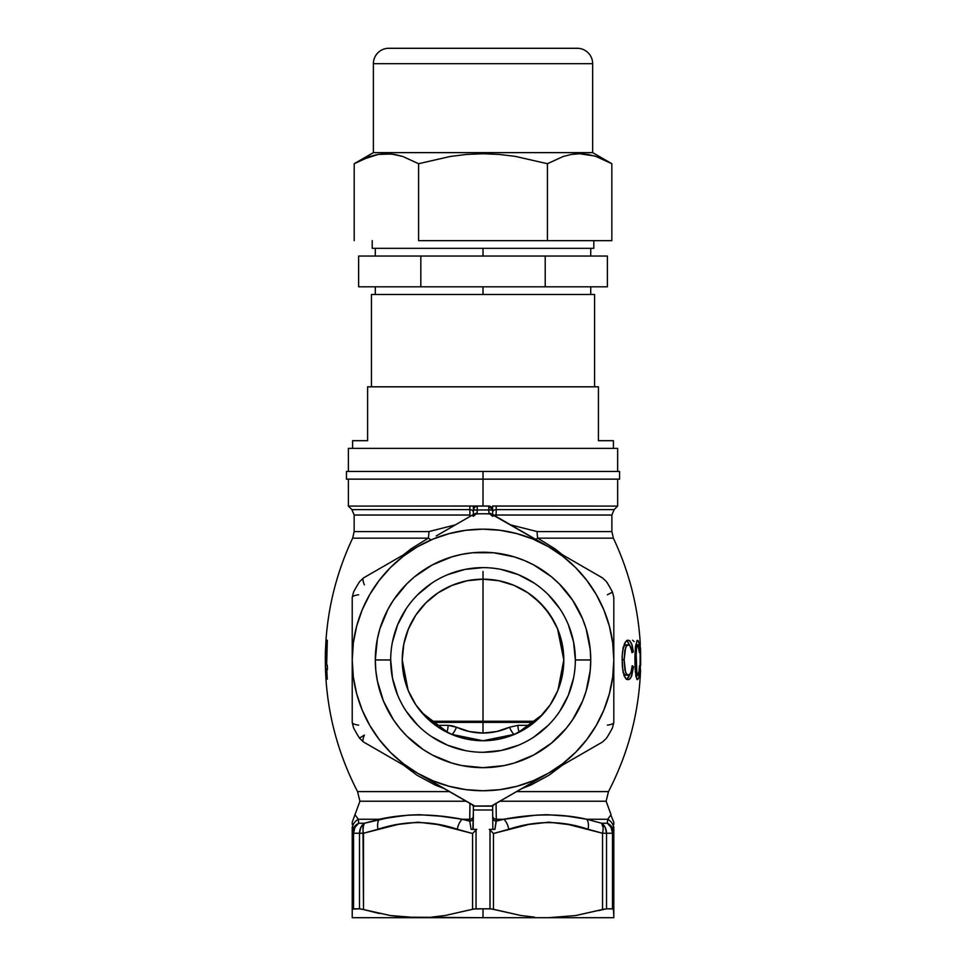 <?xml version="1.0" encoding="UTF-8"?>
<svg xmlns="http://www.w3.org/2000/svg" width="966" height="966" viewBox="0 0 966 966"><rect width="100%" height="100%" fill="white"/><g stroke="black" fill="none" stroke-linecap="round" stroke-linejoin="round"><path stroke-width="1.45" d="M640.567 669.704L640.567 669.704C638.973 712.727 628.274 753.359 608.483 791.589L516.617 791.589L608.483 791.589L606.117 801.225L499.929 801.225L606.117 801.225L611.067 814.712L607.662 819.265L607.385 823.249L607.662 819.265L586.797 819.265L601.649 823.249L607.409 823.261M403.402 554.895L411.045 548.833L428.288 538.159L352.662 538.159C337.412 570.52 328.512 604.535 325.977 640.229L325.433 650.891C324.069 700.555 334.779 747.442 357.553 791.589L449.419 791.589L357.553 791.589L359.92 801.225L466.107 801.225L359.92 801.225L352.228 822.175M519.382 732.095A7.692 2.741 90 0 1 517.969 725.357L530.431 725.357L517.969 725.357A7.692 2.741 -90 0 0 519.382 732.095M390.687 659.959L375.303 659.959A107.709 107.709 0 0 1 483.012 552.25A107.709 107.709 0 0 1 590.733 659.959L590.214 649.406L586.096 628.685L582.534 618.735L572.572 600.115L559.181 583.79L551.345 576.69L533.787 564.965L524.236 560.449L514.286 556.887L493.578 552.757L472.459 552.757L462.002 554.315L451.75 556.887L432.237 564.965L414.68 576.69L406.855 583.79L393.452 600.115L388.018 609.184L379.94 628.685L377.368 638.949L375.303 659.959L375.822 670.513L377.368 680.97L383.502 701.183L393.452 719.803L399.755 728.292L406.855 736.128L423.168 749.519L432.237 754.953L451.75 763.031L462.002 765.603L483.012 767.668L504.035 765.603L514.286 763.031L533.787 754.953L551.345 743.216L566.281 728.292L572.572 719.803L582.534 701.183L586.096 691.221L590.214 670.513L590.733 659.959L575.338 659.959A92.325 92.325 0 0 0 483.012 567.634A92.325 92.325 0 0 0 390.687 659.959A92.325 92.325 0 0 0 483.012 752.285A92.325 92.325 0 0 0 575.338 659.959L590.733 659.959A107.709 107.709 0 0 1 483.012 767.668A107.709 107.709 0 0 1 375.303 659.959L390.687 659.959A92.325 92.325 0 0 1 483.012 567.634A92.325 92.325 0 0 1 575.338 659.959A92.325 92.325 0 0 1 483.012 752.285A92.325 92.325 0 0 1 390.687 659.959L392.462 677.975L397.714 695.291M483.012 571.474L483.012 733.049L483.012 722.387L534.258 722.387L483.012 722.387L483.012 721.264L535.599 721.264L430.438 721.264L483.012 721.264L483.012 579.177L498.782 580.723L513.936 585.324L527.895 592.786L540.139 602.832L550.185 615.076L557.648 629.047L562.248 644.201L563.806 659.959A80.782 80.782 0 0 1 483.012 740.741A80.782 80.782 0 0 1 402.23 659.959L403.764 675.62M415.96 704.999L427.189 718.354L437.67 726.818M408.521 691.221L415.778 704.733M403.655 675.029L408.268 690.605M557.756 690.605L562.381 675.029L563.806 659.959L562.248 675.717L557.648 690.871L550.185 704.842L540.139 717.086L527.895 727.132L513.936 734.595L498.782 739.195L483.012 740.741L499.289 739.087L514.673 734.281A15.384 15.384 0 0 1 514.709 734.269L514.673 734.281A7.692 1.932 66.9 0 1 509.577 727.205L517.969 725.357L509.577 727.205A7.692 1.932 -113.1 0 0 514.673 734.281L483.109 740.741M550.294 704.673L557.503 691.221M528.354 726.818L538.859 718.33L550.077 704.999M526.265 728.195L527.521 727.374M482.928 740.741L451.327 734.269A15.384 15.384 0 0 1 451.351 734.281L466.807 739.099L483.024 740.741L467.254 739.195L452.1 734.595L438.129 727.132L425.897 717.086L415.851 704.842L408.376 690.871L403.788 675.717L402.23 659.959L403.788 644.201L408.376 629.047L415.851 615.076L425.897 602.832L438.129 592.786L452.1 585.324L467.254 580.723L483.012 579.177M438.516 727.386L439.796 728.207M496.729 731.54L509.577 727.205C501.221 731.033 492.37 732.989 483.012 733.049L496.729 731.54M640.192 642.245L640.072 669.704L640.204 642.45C637.886 605.984 628.951 571.22 613.362 538.159L537.748 538.159A15.384 6.46 90 0 1 537.132 531.578L611.889 531.578L613.362 538.159L537.748 538.159L555.064 548.893L562.635 554.895M476.733 829.383L473.171 829.383L473.4 809.991L472.881 829.383L476.733 829.383L471.13 829.383L469.742 821.136L469.959 803.446L469.742 819.265L462.159 819.265L469.742 821.136L469.742 819.265L462.159 819.265L440.339 816.173L419.196 814.712L408.884 815.087L388.875 817.634L364.387 823.249L379.24 819.265L358.374 819.265L358.652 823.249L364.387 823.249A11.544 5.579 72.8 0 0 363.494 833.247L363.494 909.525L379.469 913.534L363.494 909.525L390.312 915.539L403.897 917.145L483.012 917.7L483.012 908.813L473.763 909.006L445.362 915.466L431.56 917.132L445.362 915.466L472.567 909.284L472.567 833.501L437.731 824.553L418 822.175L397.944 824.469L363.494 833.247L377.947 829.263C404.863 820.4 431.307 820.4 457.292 829.263L472.567 833.501L476.045 829.939L476.045 908.813L483.012 908.813L483.012 917.7L613.808 917.7L613.808 915.527L613.808 917.7L548.41 917.7L575.748 915.539L602.543 909.525L602.543 833.247L568.527 824.553L548.797 822.175L528.74 824.469L493.469 833.501L493.469 909.284L520.698 915.466L534.488 917.132L520.698 915.466L491.32 908.885L483.012 908.813L489.991 908.813L489.991 829.939L489.303 829.383L493.228 829.383L489.303 829.383L492.865 829.383L492.636 809.991L492.865 829.383L494.906 829.383L493.191 829.383M562.635 765.024L548.99 775.227L531.155 784.899L521.833 788.582M640.41 665.2L640.289 669.704L640.41 665.2M625.666 647.365L624.133 659.706L625.545 672.239L627.332 674.896L629.071 675.029L630.955 672.433L632.223 665.707L633.503 666.697L630.931 677.613L629.095 679.484L626.379 679.134L624 675.439L622.346 666.709L622.128 656.155L623.118 647.775L625.606 641.762L627.574 640.313L629.156 640.41L631.547 643.489L633.31 651.712L632.005 652.714L630.774 646.991L629.107 644.841L626.499 645.868L628.48 644.72L624.954 644.986L623.106 647.389L625.461 644.793L629.711 645.252L631.8 651.169M634.94 656.252L635.471 646.532L637.27 640.325L638.188 640.687L639.057 643.61L639.854 651.712L639.444 652.714L637.838 644.72L636.739 646.677L636.111 652.388L636.872 673.797L637.657 675.174L638.417 674.473L639.951 666.697L638.78 677.516L637.355 679.666L635.894 676.49L634.94 656.252L634.916 659.706L635.978 659.706L634.916 659.706L635.169 669.861M493.469 506.003L617.66 506.087L496.21 506.087L496.21 509.601L614.147 509.601L496.21 509.601L496.089 516.472L496.21 509.601A3.852 2.729 0 0 0 492.636 512.318A3.852 2.729 180 0 1 496.21 509.601L496.21 506.087L492.636 506.087L496.21 506.003L492.636 506.003L492.636 515.083M619.58 471.456L346.456 471.456L483.012 471.456L483.012 479.148L346.456 479.148L483.012 479.148L483.012 506.003L483.012 479.148L619.58 479.148L619.58 471.456L483.012 471.456L483.012 479.148L619.58 479.148M348.376 479.148L348.376 506.087L351.89 509.601L469.826 509.601L469.814 506.087L348.376 506.087L477.095 506.003L474.475 507.259L473.4 509.927L473.4 506.003L473.4 509.927A3.852 3.852 0 0 1 477.24 506.087L488.784 506.087L477.24 506.087L477.24 510.036A150.032 150.032 0 0 1 488.784 510.036L483.012 509.927A150.032 150.032 0 0 1 488.784 510.036L488.917 513.175A3.852 3.127 0 0 1 491.416 514.021A3.852 3.127 180 0 0 488.917 513.175L489.955 513.936A3.852 3.695 -87.3 0 1 493.131 516.146A3.852 3.695 92.7 0 0 489.955 513.936L492.636 516.315M360.777 908.921L359.509 908.813L359.509 833.247L352.228 833.247L352.228 917.7L352.228 826.848M352.228 824.553L352.228 822.851M444.203 788.582L434.954 784.935L417.022 775.215L403.402 765.024M326.653 665.2L325.494 665.2L326.399 647.824L326.653 665.2L327.305 640.229L325.373 665.2L327.269 679.195L326.774 669.704L326.798 679.195L325.373 665.2L326.858 640.229L326.653 665.2L327.305 665.2L327.426 669.704L326.774 669.704L327.426 669.704L327.305 665.2L326.653 665.2L327.305 665.2M382.838 828.067L385.277 827.464M386.774 827.089L390.687 826.123M575.833 826.244L578.199 826.824M578.103 826.799L586.785 828.949M613.808 822.766L613.808 824.469M613.808 826.799L613.808 915.527L613.289 908.921L606.527 908.813L612.492 908.813L612.492 833.247L606.527 833.247L606.527 908.813L606.527 833.247L612.492 833.247L612.492 908.813L613.808 909.525L612.492 908.813M604.221 909.103L575.748 915.539L548.41 917.7L352.228 917.7L417.614 917.7L390.312 915.539L363.494 909.525L362.987 827.355L364.387 823.249L358.652 823.249L358.374 819.265L354.969 814.712M474.789 806.042L491.525 805.97L548.41 773.235A130.796 130.796 0 0 1 417.614 773.235L474.789 806.042M473.726 805.62L417.614 773.235L403.39 763.72L390.53 752.442L379.252 739.582L369.749 725.357L362.178 710.01L356.683 693.805L353.339 677.033L352.228 659.959L353.339 642.885L356.683 626.101L362.178 609.908L369.749 594.561L379.252 580.337L390.53 567.477L403.39 556.187L417.614 546.684L432.961 539.125L449.166 533.618L465.95 530.286L483.012 529.163L500.086 530.286L516.87 533.618L533.075 539.125L548.41 546.684L562.635 556.187L575.507 567.477L586.785 580.337L596.288 594.561L603.859 609.908L609.353 626.101L612.698 642.885L613.808 659.959L612.698 677.033L609.353 693.805L603.859 710.01L596.288 725.357L586.785 739.582L575.507 752.442L562.635 763.72L548.41 773.235L602.543 741.973L492.298 805.62M494.037 515.361L493.831 515.168A3.852 3.852 0 0 1 493.348 514.842A3.852 3.852 0 0 0 492.105 514.178L602.543 577.934L606.527 581.761A146.18 146.18 0 0 1 612.492 592.098L613.808 597.447L613.808 722.459L612.492 727.821A146.18 146.18 0 0 1 606.527 738.157L602.543 741.973L606.527 738.157A146.18 146.18 0 0 0 612.492 727.821L613.808 722.459L613.808 597.447L612.492 592.098A146.18 146.18 0 0 0 606.527 581.761L602.543 577.934L548.41 546.684A130.796 130.796 0 0 1 548.41 773.235L533.075 780.794L516.87 786.3L500.086 789.633L483.012 790.756L465.95 789.633L449.166 786.3L432.961 780.794L417.614 773.235L363.494 741.973L417.614 773.235A130.796 130.796 0 0 1 352.228 659.959L352.228 722.459L353.544 727.821A146.18 146.18 0 0 0 359.509 738.157L363.494 741.973L359.509 738.157A146.18 146.18 0 0 1 353.544 727.821L352.228 722.459L352.228 659.959A130.796 130.796 0 0 1 417.614 546.684L363.494 577.934L359.509 581.761A146.18 146.18 0 0 0 353.544 592.098L352.228 597.447L352.228 659.959L352.228 597.447L353.544 592.098A146.18 146.18 0 0 1 359.509 581.761L363.494 577.934L417.614 546.684A130.796 130.796 0 0 1 548.41 546.684L491.151 513.997A146.18 146.18 0 0 0 474.874 513.997L473.932 514.178A3.852 3.852 0 0 0 472.688 514.842A3.852 3.852 0 0 1 472.205 515.168L472.205 515.168A3.852 3.852 0 0 0 472.688 514.842A3.852 3.852 0 0 1 472.205 515.168L436.246 535.937M352.228 909.525L353.544 908.813L353.544 833.247L354.908 827.476L358.652 823.249A11.544 10.228 90 0 0 353.544 833.247L353.544 908.813L359.509 908.813L352.409 909.103M352.228 914.186L352.228 912.955M352.228 915.551L352.228 917.157M613.808 915.539L613.808 917.157M613.808 912.955L613.808 914.186M598.703 910.588L606.527 908.813M473.171 829.383L471.13 829.383L469.742 821.136L462.159 819.265A11.544 5.651 103.4 0 0 457.292 829.263A11.544 5.651 -76.6 0 1 462.159 819.265C432.502 813.529 404.863 813.529 379.24 819.265L358.374 819.265A11.544 11.302 180 0 0 352.228 829.263L352.228 833.247L359.509 833.247L359.509 908.813L363.494 909.525M562.127 765.313L494.133 804.569L492.636 806.139L492.636 809.991L473.4 809.991L473.4 806.139L471.903 804.569L431.862 781.458M490.378 806.139L492.636 806.139A3.852 3.852 0 0 1 494.133 804.569L494.133 804.569A3.852 3.852 0 0 0 492.636 806.139L473.4 806.139A3.852 3.852 0 0 0 471.903 804.569L471.903 804.569A3.852 3.852 0 0 1 473.4 806.139L475.658 806.139M472.555 506.003L469.814 506.003L473.4 506.087L469.814 506.087L469.826 509.601A3.852 2.729 180 0 1 473.4 512.318A3.852 2.729 0 0 0 469.826 509.601L469.947 515.035L354.148 515.035L351.89 509.601L469.826 509.601L469.947 516.472L469.947 515.035L354.148 515.035L354.148 531.578L352.662 538.159L428.288 538.159A15.384 6.46 90 0 0 428.904 531.578L354.148 531.578L428.904 531.578A15.384 6.46 -90 0 1 428.288 538.159L430.293 539.366M428.904 531.578L455.409 524.864L428.904 531.578M617.66 479.148L617.66 506.087L614.147 509.601L611.889 515.035L496.089 515.035L611.889 515.035L611.889 531.578L537.132 531.578L510.603 524.852L537.132 531.578A15.384 6.46 -90 0 0 537.748 538.159L534.874 539.777M567.284 816.149L547.239 814.712L536.71 815.087L503.878 819.265L496.295 821.136L503.878 819.265L496.295 819.265L494.906 829.383L493.65 829.383M574.529 817.212L576.654 817.55M613.808 822.175L610.85 815.087M607.662 819.265A11.544 11.302 0 0 1 613.808 829.263A11.544 11.302 180 0 0 607.662 819.265C612.154 813.529 612.154 813.529 607.662 819.265C612.154 813.529 612.154 813.529 607.662 819.265L607.385 823.249A11.544 11.145 0 0 1 613.808 833.247L613.374 830.18A11.544 11.145 0 0 0 613.048 829.263L611.816 826.968A11.544 11.145 0 0 0 607.385 823.249L607.662 819.265L586.797 819.265L567.489 816.173M609.667 824.686L607.385 823.249L601.649 823.249L586.797 819.265C561.644 813.529 534.005 813.529 503.878 819.265L496.295 819.265L496.077 803.446L496.295 821.136L494.906 829.383M483.012 722.387L431.778 722.387L483.012 722.387M469.367 731.552L483.012 733.049C473.666 732.989 464.803 731.033 456.459 727.205L469.367 731.552M452.305 725.816L456.459 727.205A7.692 1.932 -66.9 0 1 451.351 734.281A7.692 1.932 113.1 0 0 456.459 727.205L448.067 725.357L452.305 725.816M435.606 725.357L448.067 725.357A7.692 2.741 -90 0 1 446.654 732.095A7.692 2.741 90 0 0 448.067 725.357L435.606 725.357M472.688 514.842A3.852 3.852 0 0 1 473.932 514.178L460.058 522.183L473.932 514.178A3.852 3.852 0 0 1 474.874 513.997A146.18 146.18 0 0 1 491.151 513.997L490.269 513.96A3.852 3.683 -87.2 0 1 493.276 515.892A3.852 3.683 92.8 0 0 490.269 513.96L490.414 513.96A3.852 3.719 92.9 0 1 493.336 515.675M575.338 659.959L573.562 641.943L568.31 624.628M559.785 608.665L548.302 594.67M534.307 583.186L518.344 574.661L501.028 569.409M483.012 567.634L465.008 569.409L447.681 574.661M431.717 583.186L417.735 594.67M406.251 608.665L397.714 624.628L392.462 641.943M406.251 711.254L417.735 725.237M431.717 736.72L447.681 745.257L465.008 750.51M483.012 752.285L501.028 750.51L518.344 745.257M534.307 736.72L548.302 725.237M559.785 711.254L568.31 695.291L573.562 677.975M408.401 628.987L403.788 644.177M403.8 644.093L402.23 659.959A80.782 80.782 0 0 1 483.012 579.177A80.782 80.782 0 0 1 563.806 659.959L562.224 644.081L557.636 628.999M415.899 615.004L411.83 621.766M483.036 579.177L467.109 580.759L451.846 585.432L437.972 592.895L425.837 602.881L420.596 608.677M554.182 621.718L545.404 608.64L534.343 597.568L528.016 592.87L514.178 585.42M473.4 515.071L473.4 509.927L477.24 509.927L477.24 506.087A3.852 3.852 0 0 0 473.4 509.927L477.24 510.036A150.032 150.032 0 0 1 483.012 509.927L488.784 509.927L488.784 506.087A3.852 3.852 0 0 1 492.636 509.927L491.561 507.259L488.941 506.003L477.095 506.003L488.953 506.087M475.622 513.96A3.852 3.719 -92.9 0 0 472.7 515.675A3.852 3.719 87.1 0 1 475.622 513.96L475.767 513.96A3.852 3.683 -92.8 0 0 472.76 515.892A3.852 3.683 87.2 0 1 475.767 513.96L474.874 513.997A3.852 3.852 0 0 0 473.932 514.178L474.874 513.997M473.4 514.383L473.4 510.036L477.24 510.036L477.119 513.175A3.852 3.127 180 0 0 474.608 514.021A3.852 3.127 0 0 1 477.119 513.175L476.069 513.936L477.119 513.175L477.24 509.927L473.4 509.927M488.965 513.405L489.907 513.936M492.636 806.139L492.636 809.991L473.4 809.991L473.4 806.139M629.76 674.522L625.847 675.198L628.347 675.198L626.366 673.894L624.93 670.09L624.133 659.706L622.068 659.706L624.133 659.706L624.773 650.637L626.499 645.868M622.985 672.239L625.316 675.125L622.985 672.239M632.005 652.714L633.31 651.712L631.885 651.712L633.31 651.712L632.15 645.252L630.025 641.013L628.25 640.229L625.606 641.762L624.447 643.694L622.358 652.666M626.958 640.567L629.711 645.264L626.656 640.41M622.164 655.274L622.756 670.09L624.241 676.091L626.04 678.869L628.105 679.69L630.049 678.796L631.692 675.983L633.503 666.697L632.126 666.697L633.503 666.697L632.211 665.731M629.735 674.534L626.801 679.388M632.042 667.53L630.774 672.891M626.608 679.472L628.757 677.094M629.252 675.958L629.917 673.906M635.676 675.198L637.777 675.198L636.268 669.909L635.978 658.401L636.57 647.558L637.838 644.72L635.725 644.72L638.429 645.373L639.444 652.714L639.854 651.712L639.057 643.61L638.381 641.062L637.27 640.325M636.992 645.373L636.908 644.72M636.968 640.627L635.012 652.847M635.29 671.418L636.884 679.315M637.198 679.605L638.393 678.748L639.13 675.838L639.54 665.707L638.84 672.904M636.896 675.198L636.799 675.802L636.896 675.198M638.417 674.473L635.821 675.198M636.461 677.492L636.799 675.802M640.458 665.2L640.482 647.824L640.458 665.2M632.609 640.229L634.119 641.593M325.373 653.076L326.001 640.229M326.194 665.2L326.399 647.824L325.494 665.2L326.194 665.2M379.24 819.265A11.544 5.651 76.6 0 0 377.947 829.263A11.544 5.651 -103.4 0 1 379.24 819.265M363.494 833.247L377.947 829.263L363.494 833.247L359.509 833.247L363.494 833.247M359.509 833.247L360.813 827.476L359.509 833.247A11.544 9.757 -90 0 1 364.387 823.249L360.825 827.451M352.662 830.18L352.228 833.247A11.544 11.145 0 0 1 358.652 823.249L356.007 824.988L352.988 829.263A11.544 11.145 -0 0 0 352.675 830.168M358.652 823.249L358.374 819.265C353.87 813.529 353.87 813.529 358.374 819.265L358.652 823.249M352.228 829.263C352.228 820.4 352.228 820.4 352.228 829.263A11.544 11.302 0 0 1 358.374 819.265M352.252 832.523A11.544 11.145 -0 0 0 352.228 833.247M363.47 824.988L362.999 830.18M364.363 823.261L364.387 823.249A11.544 5.579 72.8 0 0 363.011 830.265M379.324 819.253L404.404 815.509M387.632 826.872L379.24 828.949M605.211 827.451L601.649 823.249A11.544 5.579 -72.8 0 1 603.025 830.265M603.038 830.18L602.543 833.247A11.544 5.579 -72.8 0 0 601.649 823.249A11.544 9.757 90 0 1 606.527 833.247L605.223 827.476L606.527 833.247L602.543 833.247L602.543 909.525M603.038 827.355L601.673 823.261M612.07 827.355L610.041 825M613.808 909.525L613.808 833.247A11.544 11.145 0 0 0 613.784 832.523M613.808 829.263C613.808 820.4 613.808 820.4 613.808 829.263L613.808 833.247L612.492 833.247L613.808 833.247M611.128 827.476L612.492 833.247A11.544 10.228 -90 0 0 607.385 823.249L611.128 827.476M489.303 829.383L493.469 833.501L508.744 829.263A11.544 5.651 -103.4 0 0 503.878 819.265A11.544 5.651 76.6 0 1 508.744 829.263C535.659 820.4 562.103 820.4 588.089 829.263A11.544 5.651 -76.6 0 0 586.797 819.265A11.544 5.651 103.4 0 1 588.089 829.263L602.543 833.247L606.527 833.247M491.151 513.997L492.105 514.178A3.852 3.852 0 0 0 491.151 513.997A3.852 3.852 0 0 1 493.348 514.842A3.852 3.852 0 0 0 493.831 515.168L493.831 515.168A3.852 3.852 0 0 1 493.348 514.842A3.852 3.852 0 0 0 493.831 515.168L534.126 538.436M534.162 538.46L543.749 543.991M552.975 549.328L562.115 554.593M562.164 554.629L602.543 577.934M607.385 594.778L612.492 592.098M613.808 722.459A11.544 2.983 -0 0 1 607.385 725.14M602.543 741.973L567.042 762.476M413.05 770.59L403.921 765.313M403.873 765.289L363.494 741.973A11.544 2.983 120 0 1 364.387 735.066L359.509 738.157M358.652 725.14A11.544 2.983 0 0 1 352.228 722.459M352.228 597.447A11.544 2.983 180 0 1 358.652 594.778M364.387 584.841A11.544 2.983 60 0 1 363.494 577.934M390.349 562.429L398.994 557.442M492.636 817.804A3.852 3.333 180 0 0 496.295 821.136A3.852 3.333 0 0 1 492.636 817.816M492.636 815.932A3.852 3.333 180 0 0 496.295 819.265A3.852 3.333 0 0 1 492.636 815.944M473.4 817.804A3.852 3.333 -0 0 1 469.742 821.136A3.852 3.333 180 0 0 473.4 817.816M473.4 815.932A3.852 3.333 0 0 1 469.742 819.265A3.852 3.333 180 0 0 473.4 815.944M493.614 515.035L496.089 515.035L493.614 515.035M472.567 833.501L472.567 909.284L476.045 908.813L476.045 829.939L472.567 833.501M493.469 909.284L493.469 833.501L489.991 829.939L489.991 908.813L493.469 909.284M421.514 712.34L448.49 732.989M517.571 732.977L542.626 714.49L544.8 712.014M557.998 690.014L563.806 659.959L557.563 628.842M513.791 585.263L500.642 581.121M496.56 580.312L483.121 579.177M402.23 659.959L408.026 689.99M488.784 509.927L492.636 509.927L488.784 506.087L488.784 510.036L492.636 510.036L488.784 509.927M492.636 514.383L492.636 510.036L488.784 510.036L488.917 513.175M492.358 508.49L492.636 506.003M477.095 506.087L473.4 506.003M617.66 471.456L617.66 448.381L348.376 448.381L348.376 471.456L348.376 448.381L617.66 448.381L617.66 471.456M367.611 386.823L367.611 440.689L352.602 440.689L352.602 448.381L352.602 440.689L367.611 440.689L367.611 386.823L598.425 386.823L367.611 386.823M598.425 440.689L598.425 386.823L598.425 440.689L613.422 440.689L598.425 440.689M613.422 448.381L613.422 440.689L613.422 448.381M594.573 386.823L594.573 294.497L371.451 294.497L371.451 386.823L371.451 294.497L594.573 294.497L594.573 386.823M483.012 286.805L483.012 294.497L483.012 286.805M358.64 256.038L607.397 256.038L607.397 286.805L545.21 286.805L607.397 286.805L607.397 256.038L545.21 256.038L545.21 286.805L420.826 286.805L545.21 286.805L545.21 256.038L420.826 256.038L420.826 286.805L358.64 286.805L420.826 286.805L420.826 256.038L358.64 256.038L358.64 286.805L358.64 256.038M483.012 248.334L483.012 256.038L483.012 248.334L372.224 248.334L372.224 240.643L372.224 248.334L593.812 248.334L593.812 240.643L593.812 248.334L483.012 248.334M360.004 160.597L373.383 152.628L373.383 63.684L592.653 63.684A15.384 15.384 0 0 0 577.27 48.3A15.384 15.384 0 0 1 592.653 63.684L592.653 152.628L607.276 161.213M381.341 154.005L386.4 153.739L378.177 154.439L362.117 159.583L378.249 154.427L386.46 153.739L394.623 154.439L402.701 156.432L418.604 163.713L450.325 156.456L466.614 154.439L483 153.739L499.277 154.427L515.458 156.407L547.42 163.713L563.371 156.42L571.486 154.427L579.697 153.739L587.859 154.439L595.889 156.42L611.84 163.713L592.653 152.628L592.653 63.684L373.383 63.684A15.384 15.384 0 0 1 388.767 48.3A15.384 15.384 0 0 0 373.383 63.684L373.383 152.628L354.196 163.713L354.196 240.643L354.196 163.713L370.147 156.42L378.249 154.427L391.471 154.005M378.177 154.439L373.431 155.466M574.565 154.005L571.437 154.439M391.508 154.017L402.701 156.432L418.604 163.713L418.604 240.643L418.604 163.713L450.325 156.456L466.614 154.439L483 153.739L499.277 154.427L515.458 156.407L547.42 163.713L547.42 240.643L547.42 163.713L563.371 156.42L571.486 154.427L579.697 153.739L594.609 156.021M370.111 156.432L365.716 158.026M418.604 240.643L547.42 240.643L418.604 240.643M611.84 163.713L611.84 240.643L547.42 240.643L611.84 240.643L611.84 163.713L601.202 158.388M603.919 159.583L594.597 156.021M592.653 152.628L373.383 152.628L592.653 152.628M577.27 48.3L388.767 48.3L577.27 48.3M640.555 649.635L640.687 665.2M476.069 513.936L473.4 516.315M346.456 479.148L346.456 471.456M590.733 294.497L590.733 286.805M375.303 294.497L375.303 286.805M590.733 256.038L590.733 248.334M375.303 256.038L375.303 248.334"/></g></svg>
